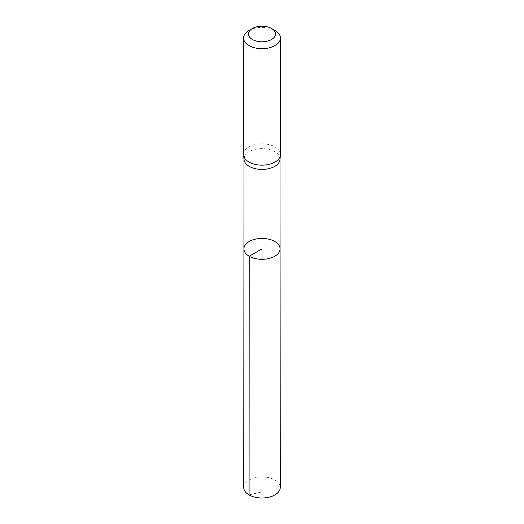 <?xml version="1.0" encoding="UTF-8"?>
<svg xmlns="http://www.w3.org/2000/svg" width="524" height="524" viewBox="0 0 524 524"><rect width="100%" height="100%" fill="white"/><g stroke="black" fill="none" stroke-linecap="round" stroke-linejoin="round"><path stroke-width="0.39" stroke-dasharray="2.62 1.97" d="M279.986 159.591A18.012 10.401 0 0 0 280.012 159.008A18.012 10.401 0 0 0 262 148.613A18.012 10.401 0 0 0 243.988 159.008A18.012 10.401 0 0 0 244.014 159.591M243.922 248.867A18.078 10.441 180 0 1 262 238.433A18.078 10.441 180 0 1 280.078 248.867M243.555 154.495A18.445 10.65 180 0 1 262 143.845A18.445 10.65 180 0 1 280.445 154.495M248.959 30.503A18.445 10.65 180 0 1 275.041 30.503M243.739 487.451A18.261 10.546 180 0 1 255.018 477.718A18.261 10.546 180 0 1 274.917 480.004A18.261 10.546 180 0 1 280.261 487.451M249.083 494.911L262 491.885L262 259.308"/><path stroke-width="0.79" d="M243.581 155.084L244.014 159.591A18.012 10.401 0 0 0 249.267 166.363A18.012 10.401 0 0 0 268.426 168.728A18.012 10.401 0 0 0 279.986 159.591L280.419 155.084A18.445 10.65 180 0 1 268.583 164.444A18.445 10.65 180 0 1 248.959 162.021A18.445 10.65 180 0 1 243.581 155.084A18.445 10.65 180 0 1 243.555 154.495L243.555 38.036A18.445 10.65 180 0 1 248.959 30.503L252.45 28.486A13.506 7.795 180 0 1 271.55 28.486A13.506 7.795 180 0 1 271.55 39.51A13.506 7.795 180 0 1 252.45 39.51A13.506 7.795 180 0 1 252.45 28.486M249.214 256.256A18.078 10.441 180 0 1 243.922 248.867A18.078 10.441 180 0 1 262 238.433A18.078 10.441 180 0 1 280.078 248.867A18.078 10.441 180 0 1 268.923 258.515A18.078 10.441 180 0 1 249.214 256.256A18.078 10.441 180 0 1 243.922 248.867L243.739 487.451A18.261 10.546 180 0 0 249.083 494.911A18.261 10.546 180 0 0 268.995 497.197A18.261 10.546 180 0 0 280.261 487.451L280.078 248.867A18.078 10.441 180 0 1 268.923 258.515A18.078 10.441 180 0 1 249.214 256.256M271.55 28.486L275.041 30.503A18.445 10.65 180 0 1 280.445 38.036L280.445 154.495A18.445 10.65 180 0 1 280.419 155.084M280.445 38.036A18.445 10.65 180 0 1 269.061 47.874A18.445 10.65 180 0 1 248.959 45.562A18.445 10.65 180 0 1 243.555 38.036M262 259.308L262 248.874L249.214 256.256L249.083 494.911M243.988 159.296L243.922 248.867M280.012 159.296L280.078 248.867"/></g></svg>
